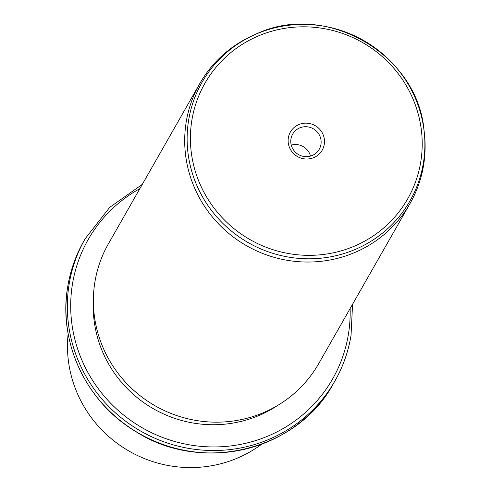 <?xml version="1.0" encoding="UTF-8"?>
<svg xmlns="http://www.w3.org/2000/svg" width="492" height="492" viewBox="0 0 492 492"><rect width="100%" height="100%" fill="white"/><g stroke="black" fill="none" stroke-linecap="round" stroke-linejoin="round"><path stroke-width="0.74" d="M68.148 333.779A121.02 117.674 29.7 0 0 129.396 451.293A121.02 117.674 29.7 0 0 261.726 444.171M277.359 405.611A117.994 114.734 -150.3 0 1 153.596 408.858A117.994 114.734 -150.3 0 1 93.375 300.686M199.777 83.585L108.455 243.718A121.02 117.674 29.7 0 0 94.907 281.996A121.02 117.674 29.7 0 0 174.285 414.694A121.02 117.674 29.7 0 0 318.711 363.619L410.033 203.485A121.02 117.674 -150.3 0 1 265.6 254.561A121.02 117.674 -150.3 0 1 186.228 121.862A121.02 117.674 -150.3 0 1 199.777 83.585A121.02 117.674 -150.3 0 1 253.798 35.092L255.459 34.36A119.685 116.376 -150.3 0 1 424.043 130.497A119.685 116.376 -150.3 0 1 423.372 163.049A119.685 116.376 -150.3 0 1 287.082 256.83A119.685 116.376 -150.3 0 1 188.633 120.177A119.685 116.376 -150.3 0 1 255.459 34.36C324.825 0.652 417.733 53.628 424.043 130.497L424.264 132.299A121.02 117.674 -150.3 0 1 423.581 165.214A121.02 117.674 -150.3 0 1 410.033 203.485M288.343 137.803A18.315 17.81 -150.3 0 1 309.197 123.449A18.315 17.81 -150.3 0 1 324.265 144.359A18.315 17.81 -150.3 0 1 303.41 158.713A18.315 17.81 -150.3 0 1 288.343 137.803M290.963 138.959A15.289 14.865 29.7 0 0 300.987 155.718A15.289 14.865 29.7 0 0 319.234 149.267A15.289 14.865 29.7 0 0 320.944 144.433A15.289 14.865 29.7 0 0 310.919 127.668A15.289 14.865 29.7 0 0 292.672 134.119A15.289 14.865 29.7 0 0 290.963 138.959M291.252 145.103A15.289 14.865 -150.3 0 1 310.507 156.081M333.521 383.452A143.713 139.74 -150.3 0 1 162.016 444.104A143.713 139.74 -150.3 0 1 67.755 286.516A143.713 139.74 -150.3 0 1 83.849 241.068C75.78 255.25 70.411 270.422 67.736 286.572C57.871 342.057 86.26 402.382 135.97 431.687C201.782 474.017 297.605 450.666 333.521 383.452L334.923 380.999A143.713 139.74 -150.3 0 1 163.412 441.65A143.713 139.74 -150.3 0 1 69.157 284.062A143.713 139.74 -150.3 0 1 85.245 238.614L83.849 241.068M351.011 335.544A143.713 139.74 -150.3 0 1 334.923 380.999C342.986 366.811 348.354 351.639 351.03 335.489L352.567 304.247M350.119 308.546A140.687 136.801 -150.3 0 1 348.397 334.388A140.687 136.801 -150.3 0 1 188.196 444.627A140.687 136.801 -150.3 0 1 72.472 283.995A140.687 136.801 -150.3 0 1 139.863 188.639M191.874 120.183A116.69 113.468 -150.3 0 1 324.751 28.745A116.69 113.468 -150.3 0 1 420.734 161.979A116.69 113.468 -150.3 0 1 287.857 253.417A116.69 113.468 -150.3 0 1 191.874 120.183M142.317 184.346L109.741 207.347L85.245 238.614"/></g></svg>
